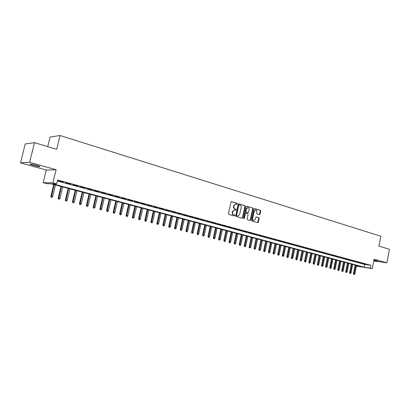 <?xml version="1.0" encoding="UTF-8"?>
<svg xmlns="http://www.w3.org/2000/svg" width="410" height="410" viewBox="0 0 410 410"><rect width="100%" height="100%" fill="white"/><g stroke="black" fill="none" stroke-linecap="round" stroke-linejoin="round"><path stroke-width="0.61" d="M237.416 203.852L237.149 203.298L231.635 201.643L230.973 202.125L228.452 213.62L228.836 214.409L234.376 215.993L234.838 215.655L234.571 215.106L233.859 214.901C232.88 214.486 232.47 213.651 232.639 212.385L232.849 211.427L234.725 209.833L235.719 210.094L236.129 209.746L235.863 209.197L235.15 208.987C234.171 208.572 233.767 207.732 233.936 206.466L234.146 205.512L236.001 203.924L237.011 204.2L237.416 203.852M236.811 204.144L236.77 203.278L231.348 201.653M234.212 215.947L234.192 215.076L233.48 214.871L233.859 214.901M235.514 210.043L235.483 209.172L234.771 208.962L235.15 208.987M373.848 260.55L377.876 261.083L373.94 260.073M36.674 165.312C31.934 164.092 29.73 163.759 30.068 164.308L33.42 165.481C38.115 166.685 40.303 167.019 39.985 166.47L36.674 165.312M259.453 214.645L260.073 214.174L260.745 211.053L260.386 210.284L254.497 208.521L253.939 209.008L251.52 220.231L251.883 220.995L257.787 222.681L258.351 222.189L259.166 218.407L258.807 217.648L256.255 216.91L255.691 217.397L255.286 219.278L253.764 220.595C252.878 220.344 252.498 219.647 252.632 218.509L254.22 211.129L255.717 209.823C256.619 210.074 257.003 210.771 256.87 211.919L256.609 213.144L256.967 213.912L259.453 214.645M57.374 181.03L364.674 264.424L370.901 265.337L370.353 268.109L372.254 268.617L356.403 266.126M34.507 142.649L29.622 162.278L20.5 162.867L25.23 143.956L34.507 142.649L56.672 149.307L60.06 135.51L380.834 236.242L378.891 246.092L389.5 249.28L386.85 262.815L374.11 259.233L372.254 268.617M20.5 162.867L46.258 170.047L56.114 169.735L29.622 162.278M56.114 169.735L52.9 182.839L56.682 183.854L52.598 183.772L364.126 267.161L370.353 268.109M370.901 265.337L57.62 180.005L56.682 183.854M245.257 206.404L244.888 205.625L238.861 203.816L238.21 204.293L235.719 215.706L236.098 216.485L242.151 218.217L242.797 217.73L245.257 206.404L244.872 206.384L244.503 205.605L238.584 203.826M246.784 206.194L252.703 207.978L253.067 208.746L250.643 219.98L250.069 220.472L247.471 219.734L247.102 218.966L248.096 214.389L247.727 213.615L245.969 213.108L245.395 213.6L244.36 218.381L243.95 218.725L243.648 218.176L246.143 206.671L246.589 206.184M373.761 261.001L386.85 262.815M63.427 182.117L58.297 180.902L63.427 182.117M70.756 184.111L65.672 182.906L70.756 184.111M77.987 186.073L72.944 184.884L77.987 186.073M85.116 188.016L80.124 186.832L85.116 188.016M92.153 189.927L87.202 188.759L92.153 189.927M99.097 191.813L94.192 190.655L99.097 191.813M105.949 193.679L101.085 192.531L105.949 193.679M112.714 195.519L107.891 194.381L112.714 195.519M119.392 197.333L114.61 196.205L119.392 197.333M125.978 199.127L121.242 198.004L125.978 199.127M132.486 200.895L127.787 199.788L132.486 200.895M138.908 202.637L134.249 201.541L138.908 202.637M145.253 204.364L140.635 203.278L145.253 204.364M151.515 206.066L146.934 204.99L151.515 206.066M157.701 207.747L153.155 206.681L157.701 207.747M163.81 209.407L159.3 208.347L163.81 209.407M169.842 211.047L165.373 209.997L169.842 211.047M175.803 212.672L171.37 211.627L175.803 212.672M181.686 214.271L177.289 213.236L181.686 214.271M187.503 215.85L183.142 214.825L187.503 215.85M193.248 217.413L188.923 216.398L193.248 217.413M198.927 218.955L194.632 217.951L198.927 218.955M204.539 220.483L200.275 219.483L204.539 220.483M210.079 221.989L205.856 220.995L210.079 221.989M215.558 223.481L211.365 222.497L215.558 223.481M220.975 224.952L216.813 223.973L220.975 224.952M226.325 226.407L222.194 225.438L226.325 226.407M231.614 227.847L227.519 226.884L231.614 227.847M236.847 229.267L232.777 228.314L236.847 229.267M242.018 230.671L237.979 229.728L242.018 230.671M247.127 232.065L243.12 231.122L247.127 232.065M252.181 233.439L248.204 232.506L252.181 233.439M257.178 234.797L253.231 233.869L257.178 234.797M262.123 236.139L258.203 235.222L262.123 236.139M267.007 237.467L263.117 236.555L267.007 237.467M271.84 238.784L267.976 237.877L271.84 238.784M276.622 240.081L272.783 239.184L276.622 240.081M281.352 241.367L277.539 240.475L281.352 241.367M286.026 242.638L282.244 241.756L286.026 242.638M290.654 243.899L286.897 243.017L290.654 243.899M295.231 245.144L291.5 244.268L295.231 245.144M299.756 246.374L296.051 245.508L299.756 246.374M304.24 247.589L300.561 246.733L304.24 247.589M308.674 248.798L305.014 247.942L308.674 248.798M313.055 249.987L309.427 249.142L313.055 249.987M317.396 251.171L313.793 250.325L317.396 251.171M321.691 252.334L318.114 251.499L321.691 252.334M325.945 253.493L322.388 252.662L325.945 253.493M330.152 254.636L326.616 253.81L330.152 254.636M334.314 255.768L330.803 254.948L334.314 255.768M338.44 256.891L334.949 256.076L338.44 256.891M342.519 257.998L339.049 257.193L342.519 257.998M346.558 259.099L343.114 258.295L346.558 259.099M350.555 260.186L347.132 259.386L350.555 260.186M354.512 261.262L351.114 260.468L354.512 261.262M358.432 262.328L355.055 261.539L358.432 262.328M362.312 263.379L358.955 262.6L362.312 263.379M362.819 263.651L366.156 264.424L362.819 263.651M60.06 135.51L50.071 137.042L47.709 146.616M356.428 265.993L361.266 266.731L50.732 183.736L46.822 183.659L43.142 182.681L52.9 182.839M46.258 170.047L43.142 182.681M364.674 264.424L364.126 267.161M235.837 203.913L233.767 205.487L234.146 205.512M234.771 208.962C233.792 208.546 233.387 207.706 233.556 206.44L233.767 205.487M234.587 209.823L232.47 211.401L232.849 211.427M233.48 214.871C232.501 214.456 232.096 213.62 232.26 212.354L232.47 211.401M242.023 218.181L242.418 217.7L244.872 206.384M239.235 204.872L238.779 205.205L236.596 215.214L236.862 215.762L237.82 216.019L239.691 214.425L241.177 207.603C241.346 206.348 240.947 205.512 239.978 205.092L239.235 204.872M239.091 204.862L238.394 205.184L238.779 205.205M237.559 215.998L236.478 215.732L236.216 215.183L238.394 205.184M246.507 206.204L252.703 207.978M249.869 220.421L250.259 219.945L252.683 208.726L252.319 207.952M245.856 213.108L245.011 213.574L243.976 218.345L244.36 218.381M243.776 218.643L243.976 218.345M249.121 209.648C249.254 208.485 248.86 207.783 247.942 207.532L246.425 208.844L245.856 211.463L246.225 212.242L247.983 212.754L248.557 212.257L249.121 209.648M247.824 207.522L246.041 208.818L246.425 208.844M247.712 212.723L245.841 212.216L245.472 211.437L246.041 208.818M255.604 209.817L253.836 211.104L254.22 211.129M253.462 220.57L253.38 220.559C252.488 220.308 252.109 219.616 252.242 218.479L253.836 211.104M257.582 222.625L258.777 218.376L258.418 217.618L256.065 216.931M259.32 214.604L260.355 211.022L259.996 210.258L254.297 208.546M51.076 197.159L52.07 197.364L51.076 197.159L50.917 196.103L52.706 196.472L55.509 185.012M51.337 197.174L54.192 184.664M50.917 196.103L53.746 184.541M52.706 196.472L52.07 197.364M58.363 199.019L59.358 199.219L58.363 199.019L58.205 197.968L59.988 198.337L62.761 186.95M58.635 199.034L61.464 186.606M58.205 197.968L61.003 186.483M59.988 198.337L59.358 199.219M65.559 200.854L66.543 201.054L65.559 200.854L65.395 199.813L67.173 200.177L69.915 188.866M65.831 200.874L68.634 188.523M65.395 199.813L68.162 188.395M67.173 200.177L66.543 201.054M72.657 202.663L73.641 202.863L72.657 202.663L72.493 201.628L74.261 201.992L76.977 190.752M72.934 202.683L75.712 190.414M72.493 201.628L75.235 190.286M74.261 201.992L73.641 202.863M79.663 204.446L80.642 204.651L79.663 204.446L79.499 203.421L81.262 203.785L83.942 192.613M79.945 204.472L82.697 192.28M79.499 203.421L82.21 192.152M81.262 203.785L80.642 204.651M86.577 206.215L87.55 206.414L86.577 206.215L86.413 205.19L88.165 205.553L90.82 194.453M86.864 206.24L89.59 194.125M86.413 205.19L89.093 193.991M88.165 205.553L87.55 206.414M93.403 207.952L94.372 208.152L93.403 207.952L93.239 206.937L94.982 207.301L97.611 196.267M93.695 207.983L96.396 195.939M93.239 206.937L95.889 195.806M94.982 207.301L94.372 208.152M100.137 209.674L101.106 209.874L100.137 209.674L99.973 208.664L101.711 209.023L104.314 198.056M100.435 209.7L103.115 197.738M99.973 208.664L102.602 197.599M101.711 209.023L101.106 209.874M106.79 211.37L107.753 211.565L106.79 211.37L106.626 210.366L108.358 210.725L110.931 199.824M107.092 211.401L109.747 199.511M106.626 210.366L109.224 199.373M108.358 210.725L107.753 211.565M113.36 213.046L114.318 213.241L113.36 213.046L113.191 212.047L114.918 212.4L117.465 201.571M113.662 213.077L116.291 201.259M113.191 212.047L115.769 201.12M114.918 212.4L114.318 213.241M119.843 214.696L120.796 214.896L119.843 214.696L119.679 213.707L121.391 214.061L123.912 203.293M120.15 214.732L122.759 202.986M119.679 213.707L122.226 202.842M121.391 214.061L120.796 214.896M126.249 216.331L127.197 216.526L126.249 216.331L126.08 215.347L127.787 215.701L130.283 205M126.562 216.367L129.145 204.692M126.08 215.347L128.602 204.549M127.787 215.701L127.197 216.526M132.573 217.946L133.516 218.14L132.573 217.946L132.404 216.967L134.106 217.315L136.576 206.681M132.891 217.982L135.449 206.379M132.404 216.967L134.9 206.23M134.106 217.315L133.516 218.14M138.821 219.54L139.759 219.734L138.821 219.54L138.652 218.566L140.343 218.914L142.793 208.341M139.139 219.575L141.675 208.044M138.652 218.566L141.122 207.896M140.343 218.914L139.759 219.734M144.991 221.113L145.924 221.308L144.991 221.113L144.822 220.144L146.503 220.493L148.927 209.981M145.314 221.149L147.831 209.689M144.822 220.144L147.267 209.536M146.503 220.493L145.924 221.308M151.085 222.666L152.018 222.861L151.085 222.666L150.916 221.702L152.592 222.051L154.99 211.601M151.413 222.707L153.904 211.309M150.916 221.702L153.34 211.16M152.592 222.051L152.018 222.861M157.107 224.203L158.034 224.393L157.107 224.203L156.933 223.245L158.603 223.588L160.981 213.2M157.435 224.239L159.91 212.913M156.933 223.245L159.336 212.764M158.603 223.588L158.034 224.393M163.052 225.72L163.974 225.91L163.052 225.72L162.883 224.767L164.548 225.11L166.901 214.784M163.385 225.761L165.84 214.502M162.883 224.767L165.261 214.348M164.548 225.11L163.974 225.91M168.93 227.217L169.848 227.406L168.93 227.217L168.761 226.269L170.416 226.617L172.748 216.347M169.263 227.258L171.698 216.065M168.761 226.269L171.113 215.911M170.416 226.617L169.848 227.406M174.737 228.698L175.654 228.888L174.737 228.698L174.568 227.76L176.213 228.098L178.524 217.889M175.075 228.744L177.489 217.613M174.568 227.76L176.9 217.454M176.213 228.098L175.654 228.888M180.477 230.164L181.389 230.353L180.477 230.164L180.303 229.226L181.948 229.569L184.233 219.417M180.815 230.205L183.208 219.145M180.303 229.226L182.614 218.981M181.948 229.569L181.389 230.353M186.145 231.609L187.052 231.799L186.145 231.609L185.976 230.676L187.611 231.02L189.876 220.923M186.488 231.655L188.861 220.652M185.976 230.676L188.262 220.493M187.611 231.02L187.052 231.799M191.752 233.039L192.654 233.228L191.752 233.039L191.578 232.111L193.207 232.449L195.452 222.415M192.095 233.085L194.453 222.148M191.578 232.111L193.843 221.984M193.207 232.449L192.654 233.228M197.287 234.453L198.189 234.638L197.287 234.453L197.118 233.531L198.737 233.869L200.961 223.886M197.64 234.499L199.972 223.624M197.118 233.531L199.362 223.46M198.737 233.869L198.189 234.638M202.765 235.847L203.662 236.032L202.765 235.847L202.591 234.93L204.206 235.268L206.409 225.341M203.114 235.893L205.436 225.08M202.591 234.93L204.815 224.916M204.206 235.268L203.662 236.032M208.177 237.226L209.069 237.416L208.177 237.226L208.003 236.319L209.612 236.652L211.796 226.781M208.531 237.277L210.832 226.525M208.003 236.319L210.207 226.356M209.612 236.652L209.069 237.416M213.528 238.594L214.415 238.779L213.528 238.594L213.354 237.687L214.953 238.02L217.121 228.206M213.882 238.64L216.162 227.95M213.354 237.687L215.537 227.781M214.953 238.02L214.415 238.779M218.817 239.942L219.704 240.127L218.817 239.942L218.643 239.04L220.237 239.373L222.379 229.61M219.176 239.993L221.436 229.359M218.643 239.04L220.811 229.19M220.237 239.373L219.704 240.127M224.044 241.275L224.926 241.459L224.044 241.275L223.875 240.378L225.459 240.711L227.586 231.004M224.408 241.326L226.653 230.753M223.875 240.378L226.018 230.584M225.459 240.711L224.926 241.459M229.216 242.597L230.097 242.776L229.216 242.597L229.046 241.705L230.625 242.033L232.731 232.378M229.579 242.648L231.809 232.132M229.046 241.705L231.173 231.963M230.625 242.033L230.097 242.776M234.33 243.899L235.207 244.083L234.33 243.899L234.156 243.012L235.729 243.34L237.82 233.736M234.694 243.95L236.908 233.495M234.156 243.012L236.268 233.321M235.729 243.34L235.207 244.083M239.389 245.19L240.255 245.37L239.389 245.19L239.214 244.309L240.783 244.632L242.848 235.084M239.753 245.241L241.946 234.843M239.214 244.309L241.305 234.669M240.783 244.632L240.255 245.37M244.386 246.466L245.252 246.646L244.386 246.466L244.211 245.585L245.774 245.913L247.824 236.411M244.755 246.518L246.933 236.175M244.211 245.585L246.287 236.001M245.774 245.913L245.252 246.646M249.331 247.727L250.197 247.906L249.331 247.727L249.157 246.851L250.715 247.179L252.744 237.728M249.705 247.778L251.863 237.492M249.157 246.851L251.212 237.318M250.715 247.179L250.197 247.906M254.226 248.972L255.082 249.152L254.226 248.972L254.051 248.106L255.599 248.429L257.613 239.025M254.6 249.029L256.742 238.794M254.051 248.106L256.086 238.62M255.599 248.429L255.082 249.152M259.064 250.208L259.919 250.387L259.064 250.208L258.889 249.341L260.432 249.664L262.431 240.316M259.438 250.264L261.565 240.086M258.889 249.341L260.909 239.906M260.432 249.664L259.919 250.387M263.85 251.427L264.701 251.607L263.85 251.427L263.676 250.566L265.208 250.889L267.192 241.587M264.224 251.484L266.336 241.357M263.676 250.566L265.675 241.183M265.208 250.889L264.701 251.607M268.581 252.637L269.431 252.811L268.581 252.637L268.412 251.781L269.939 252.099L271.902 242.848M268.96 252.693L271.061 242.623M268.412 251.781L270.395 242.443M269.939 252.099L269.431 252.811M273.265 253.831L274.111 254.005L273.265 253.831L273.096 252.98L274.618 253.298L276.565 244.093M273.649 253.887L275.73 243.868M273.096 252.98L275.059 243.689M274.618 253.298L274.111 254.005M277.903 255.01L278.744 255.189L277.903 255.01L277.729 254.164L279.246 254.482L281.178 245.323M278.282 255.071L280.348 245.103M277.729 254.164L279.676 244.924M279.246 254.482L278.744 255.189M282.485 256.183L283.325 256.358L282.485 256.183L282.311 255.338L283.822 255.655L285.739 246.543M282.869 256.24L284.919 246.323M282.311 255.338L284.248 246.143M283.822 255.655L283.325 256.358M287.02 257.337L287.856 257.516L287.02 257.337L286.851 256.501L288.353 256.814L290.254 247.753M287.405 257.398L289.445 247.532M286.851 256.501L288.768 247.353M288.353 256.814L287.856 257.516M291.51 258.484L292.345 258.659L291.51 258.484L291.341 257.649L292.837 257.962L294.723 248.942M291.899 258.546L293.919 248.732M291.341 257.649L293.242 248.547M292.837 257.962L292.345 258.659M295.953 259.617L296.784 259.791L295.953 259.617L295.779 258.787L297.276 259.099L299.141 250.126M296.343 259.679L298.352 249.915M295.779 258.787L297.67 249.731M297.276 259.099L296.784 259.791M300.351 260.739L301.176 260.909L300.351 260.739L300.176 259.914L301.663 260.222L303.518 251.294M300.74 260.801L302.734 251.084M300.176 259.914L302.052 250.905M301.663 260.222L301.176 260.909M304.702 261.846L305.527 262.021L304.702 261.846L304.527 261.026L306.009 261.334L307.848 252.452M305.091 261.908L307.069 252.247M304.527 261.026L306.388 252.063M306.009 261.334L305.527 262.021M309.007 262.948L309.827 263.117L309.007 262.948L308.832 262.128L310.308 262.436L312.133 253.6M309.401 263.01L311.364 253.39M308.832 262.128L310.678 253.211M310.308 262.436L309.827 263.117M313.271 264.035L314.086 264.204L313.271 264.035L313.096 263.22L314.567 263.527L316.377 254.733M313.665 264.096L315.618 254.528M313.096 263.22L314.926 254.343M314.567 263.527L314.086 264.204M317.489 265.111L318.303 265.28L317.489 265.111L317.314 264.301L318.78 264.609L320.574 255.855M317.883 265.173L319.82 255.65M317.314 264.301L319.129 255.466M318.78 264.609L318.303 265.28M321.665 266.177L322.475 266.346L321.665 266.177L321.491 265.367L322.952 265.675L324.73 256.962M322.06 266.239L323.987 256.768M321.491 265.367L323.29 256.578M322.952 265.675L322.475 266.346M325.801 267.228L326.606 267.397L325.801 267.228L325.627 266.428L327.083 266.731L328.846 258.064M326.196 267.294L328.108 257.87M325.627 266.428L327.416 257.68M327.083 266.731L326.606 267.397M329.896 268.273L330.696 268.442L329.896 268.273L329.722 267.474L331.167 267.776L332.92 259.156M330.291 268.34L332.192 258.956M329.722 267.474L331.495 258.772M331.167 267.776L330.696 268.442M333.945 269.308L334.75 269.478L333.945 269.308L333.776 268.514L335.216 268.816L336.953 260.232M334.345 269.37L336.231 260.037M333.776 268.514L335.534 259.853M335.216 268.816L334.75 269.478M337.958 270.328L338.757 270.497L337.958 270.328L337.789 269.539L339.224 269.841L340.951 261.298M338.358 270.395L340.233 261.108M337.789 269.539L339.531 260.919M339.224 269.841L338.757 270.497M341.93 271.343L342.724 271.512L341.93 271.343L341.761 270.559L343.19 270.856L344.902 262.354M342.329 271.41L344.195 262.164M341.761 270.559L343.493 261.98M343.19 270.856L342.724 271.512M345.866 272.348L346.66 272.512L345.866 272.348L345.691 271.563L347.116 271.861L348.818 263.399M346.265 272.414L348.116 263.215M345.691 271.563L347.413 263.025M347.116 271.861L346.66 272.512M349.761 273.342L350.55 273.506L349.761 273.342L349.592 272.563L351.006 272.86L352.697 264.44M350.16 273.409L352 264.25M349.592 272.563L351.293 264.066M351.006 272.86L350.55 273.506M353.62 274.326L354.404 274.49L353.62 274.326L353.446 273.547L354.86 273.844L356.536 265.465M354.02 274.392L355.849 265.28M353.446 273.547L355.137 265.091M354.86 273.844L354.404 274.49M236.77 203.278L237.149 203.298M234.192 215.076L234.571 215.106M235.483 209.172L235.863 209.197M233.556 206.44L233.936 206.466M232.26 212.354L232.639 212.385M242.418 217.7L242.797 217.73M244.503 205.605L244.888 205.625M236.216 215.183L236.596 215.214M236.478 215.732L236.862 215.762M237.226 215.942L237.605 215.973M252.683 208.726L253.067 208.746M250.259 219.945L250.643 219.98M245.011 213.574L245.395 213.6M245.472 211.437L245.856 211.463M245.841 212.216L246.225 212.242M247.532 212.708L247.917 212.739M252.242 218.479L252.632 218.509M258.418 217.618L258.807 217.648M258.777 218.376L259.166 218.407M257.962 222.153L258.351 222.189M259.996 210.258L260.386 210.284M260.355 211.022L260.745 211.053M259.684 214.143L260.073 214.174M30.068 164.308L30.14 164.015M238.799 204.836L239.148 204.856M237.436 215.988L237.82 216.019M245.585 213.077L245.928 213.103M247.599 212.723L247.983 212.754M253.38 220.559L253.764 220.595"/></g></svg>
